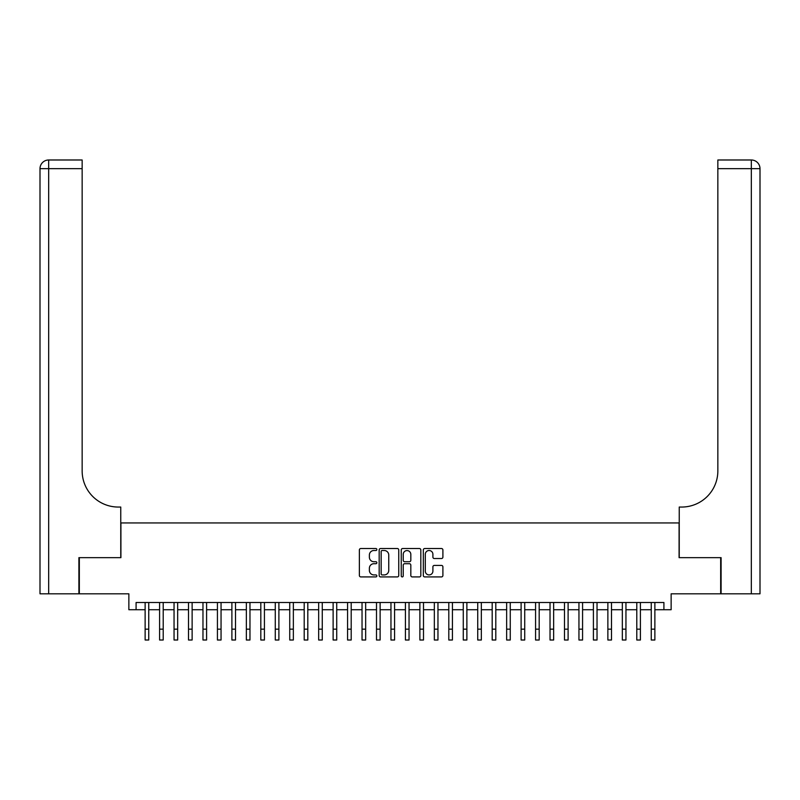 <?xml version="1.0" encoding="UTF-8"?>
<svg xmlns="http://www.w3.org/2000/svg" width="800" height="800" viewBox="0 0 800 800"><rect width="100%" height="100%" fill="white"/><g stroke="black" fill="none" stroke-linecap="round" stroke-linejoin="round"><path stroke-width="1.2" d="M376.86 549.52A0.99 0.99 0 0 0 375.87 548.53L360.79 548.53A1.42 1.42 0 0 0 359.37 549.94L359.37 575.49A1.42 1.42 0 0 0 360.79 576.91L375.87 576.91A0.99 0.99 0 0 0 376.86 575.92A0.99 0.99 0 0 0 375.87 574.93L373.92 574.93A4.54 4.54 0 0 1 369.38 570.38L369.38 568.26A4.54 4.54 0 0 1 373.92 563.71L375.87 563.71A0.99 0.99 0 0 0 376.86 562.72A0.99 0.99 0 0 0 375.87 561.73L373.92 561.73A4.54 4.54 0 0 1 369.38 557.18L369.38 555.05A4.54 4.54 0 0 1 373.92 550.51L375.87 550.51A0.99 0.99 0 0 0 376.86 549.52M441.48 558.53A1.42 1.42 0 0 0 442.9 557.11L442.9 549.94A1.42 1.42 0 0 0 441.48 548.53L424.73 548.53A1.42 1.42 0 0 0 423.31 549.94L423.31 575.49A1.42 1.42 0 0 0 424.73 576.91L441.48 576.91A1.42 1.42 0 0 0 442.9 575.49L442.9 566.84A1.42 1.42 0 0 0 441.48 565.42L434.31 565.42A1.42 1.42 0 0 0 432.9 566.84L432.9 571.13A3.8 3.8 0 0 1 429.1 574.93A3.8 3.8 0 0 1 425.3 571.13L425.3 554.31A3.8 3.8 0 0 1 429.1 550.51A3.8 3.8 0 0 1 432.9 554.31L432.9 557.11A1.42 1.42 0 0 0 434.31 558.53L441.48 558.53M136.09 609.72L136.09 602.49L663.91 602.49L663.91 609.72L671.14 609.72L671.14 593.81L720.67 593.81L720.67 557.66L679.09 557.66L679.09 522.95L120.91 522.95L120.91 557.66L79.33 557.66L79.33 593.81L128.86 593.81L128.86 609.72L145.13 609.72M398.76 549.94A1.42 1.42 0 0 0 397.34 548.53L380.59 548.53A1.42 1.42 0 0 0 379.17 549.94L379.17 575.49A1.42 1.42 0 0 0 380.59 576.91L397.34 576.91A1.42 1.42 0 0 0 398.76 575.49L398.76 549.94M402.66 548.53L419.41 548.53A1.42 1.42 0 0 1 420.83 549.94L420.83 575.49A1.42 1.42 0 0 1 419.41 576.91L412.24 576.91A1.42 1.42 0 0 1 410.82 575.49L410.82 565.13A1.42 1.42 0 0 0 409.4 563.71L404.65 563.71A1.42 1.42 0 0 0 403.23 565.13L403.23 575.92A0.99 0.99 0 0 1 402.24 576.91A0.99 0.99 0 0 1 401.24 575.92L401.24 549.94A1.42 1.42 0 0 1 402.66 548.53M148.74 609.72L159.59 609.72M163.21 609.72L174.05 609.72M177.67 609.72L188.51 609.72M192.13 609.72L202.97 609.72M206.59 609.72L217.43 609.72M221.05 609.72L231.89 609.72M235.51 609.72L246.35 609.72M249.97 609.72L260.82 609.72M264.43 609.72L275.28 609.72M278.89 609.72L289.74 609.72M293.35 609.72L304.2 609.72M307.81 609.72L318.66 609.72M322.27 609.72L333.12 609.72M336.73 609.72L347.58 609.72M351.2 609.72L362.04 609.72M365.66 609.72L376.5 609.72M380.12 609.72L390.96 609.72M394.58 609.72L405.42 609.72M409.04 609.72L419.88 609.72M423.5 609.72L434.34 609.72M437.96 609.72L448.8 609.72M452.42 609.72L463.27 609.72M466.88 609.72L477.73 609.72M481.34 609.72L492.19 609.72M495.8 609.72L506.65 609.72M510.26 609.72L521.11 609.72M524.72 609.72L535.57 609.72M539.18 609.72L550.03 609.72M553.65 609.72L564.49 609.72M568.11 609.72L578.95 609.72M582.57 609.72L593.41 609.72M597.03 609.72L607.87 609.72M611.49 609.72L622.33 609.72M625.95 609.72L636.79 609.72M640.41 609.72L651.26 609.72M654.87 609.72L663.91 609.72M382.15 550.51A0.99 0.99 0 0 0 381.16 551.51L381.16 573.93A0.99 0.99 0 0 0 382.15 574.93L384.21 574.93A4.54 4.54 0 0 0 388.75 570.38L388.75 555.05A4.54 4.54 0 0 0 384.21 550.51L382.15 550.51M410.82 554.38A3.8 3.8 0 0 0 407.03 550.58A3.8 3.8 0 0 0 403.23 554.38L403.23 560.31A1.42 1.42 0 0 0 404.65 561.73L409.4 561.73A1.42 1.42 0 0 0 410.82 560.31L410.82 554.38M145.13 629.17L148.74 629.17L148.74 640.01L145.13 640.01L145.13 602.49M148.74 629.17L148.74 602.49M78.9 557.66L120.76 557.66L120.76 507.05L118.3 507.05A36.15 36.15 0 0 1 82.15 470.89L82.15 168.66L48.68 168.66L48.68 593.81L78.9 593.81L78.9 557.66M48.68 593.81L40 593.81L40 168.66A8.68 8.68 0 0 1 48.68 159.99L82.15 159.99L82.15 168.66M118.3 507.05A36.15 36.15 0 0 1 82.15 470.89M48.68 159.99A8.68 8.68 0 0 0 40 168.66L48.68 168.66L48.68 159.99M721.1 557.66L679.24 557.66L679.24 507.05L681.7 507.05A36.15 36.15 0 0 0 717.85 470.89L717.85 159.99L751.32 159.99A8.68 8.68 0 0 1 760 168.66L760 593.81L721.1 593.81L721.1 557.66M681.7 507.05A36.15 36.15 0 0 0 717.85 470.89M159.59 640.01L163.21 640.01L159.59 640.01L159.59 602.49M163.21 640.01L163.21 602.49M174.05 640.01L177.67 640.01L174.05 640.01L174.05 602.49M177.67 640.01L177.67 602.49M188.51 640.01L192.13 640.01L188.51 640.01L188.51 602.49M192.13 640.01L192.13 602.49M202.97 640.01L206.59 640.01L202.97 640.01L202.97 602.49M206.59 640.01L206.59 602.49M217.43 640.01L221.05 640.01L217.43 640.01L217.43 602.49M221.05 640.01L221.05 602.49M231.89 640.01L235.51 640.01L231.89 640.01L231.89 602.49M235.51 640.01L235.51 602.49M246.35 640.01L249.97 640.01L246.35 640.01L246.35 602.49M249.97 640.01L249.97 602.49M260.82 640.01L264.43 640.01L260.82 640.01L260.82 602.49M264.43 640.01L264.43 602.49M275.28 640.01L278.89 640.01L275.28 640.01L275.28 602.49M278.89 640.01L278.89 602.49M289.74 640.01L293.35 640.01L289.74 640.01L289.74 602.49M293.35 640.01L293.35 602.49M304.2 640.01L307.81 640.01L304.2 640.01L304.2 602.49M307.81 640.01L307.81 602.49M318.66 640.01L322.27 640.01L318.66 640.01L318.66 602.49M322.27 640.01L322.27 602.49M333.12 640.01L336.73 640.01L333.12 640.01L333.12 602.49M336.73 640.01L336.73 602.49M347.58 640.01L351.2 640.01L347.58 640.01L347.58 602.49M351.2 640.01L351.2 602.49M362.04 640.01L365.66 640.01L362.04 640.01L362.04 602.49M365.66 640.01L365.66 602.49M376.5 640.01L380.12 640.01L376.5 640.01L376.5 602.49M380.12 640.01L380.12 602.49M390.96 640.01L394.58 640.01L390.96 640.01L390.96 602.49M394.58 640.01L394.58 602.49M405.42 640.01L409.04 640.01L405.42 640.01L405.42 602.49M409.04 640.01L409.04 602.49M419.88 640.01L423.5 640.01L419.88 640.01L419.88 602.49M423.5 640.01L423.5 602.49M434.34 640.01L437.96 640.01L434.34 640.01L434.34 602.49M437.96 640.01L437.96 602.49M448.8 640.01L452.42 640.01L448.8 640.01L448.8 602.49M452.42 640.01L452.42 602.49M463.27 640.01L466.88 640.01L463.27 640.01L463.27 602.49M466.88 640.01L466.88 602.49M477.73 640.01L481.34 640.01L477.73 640.01L477.73 602.49M481.34 640.01L481.34 602.49M492.19 640.01L495.8 640.01L492.19 640.01L492.19 602.49M495.8 640.01L495.8 602.49M506.65 640.01L510.26 640.01L506.65 640.01L506.65 602.49M510.26 640.01L510.26 602.49M521.11 640.01L524.72 640.01L521.11 640.01L521.11 602.49M524.72 640.01L524.72 602.49M535.57 640.01L539.18 640.01L535.57 640.01L535.57 602.49M539.18 640.01L539.18 602.49M550.03 640.01L553.65 640.01L550.03 640.01L550.03 602.49M553.65 640.01L553.65 602.49M564.49 640.01L568.11 640.01L564.49 640.01L564.49 602.49M568.11 640.01L568.11 602.49M578.95 640.01L582.57 640.01L578.95 640.01L578.95 602.49M582.57 640.01L582.57 602.49M593.41 640.01L597.03 640.01L593.41 640.01L593.41 602.49M597.03 640.01L597.03 602.49M607.87 640.01L611.49 640.01L607.87 640.01L607.87 602.49M611.49 640.01L611.49 602.49M622.33 640.01L625.95 640.01L622.33 640.01L622.33 602.49M625.95 640.01L625.95 602.49M636.79 640.01L640.41 640.01L636.79 640.01L636.79 602.49M640.41 640.01L640.41 602.49M651.26 640.01L654.87 640.01L651.26 640.01L651.26 602.49M654.87 640.01L654.87 602.49M751.32 593.81L751.32 168.66L717.85 168.66M751.32 159.99L751.32 168.66L760 168.66M159.59 629.17L163.21 629.17M174.05 629.17L177.67 629.17M188.51 629.17L192.13 629.17M202.97 629.17L206.59 629.17M217.43 629.17L221.05 629.17M231.89 629.17L235.51 629.17M246.35 629.17L249.97 629.17M260.82 629.17L264.43 629.17M275.28 629.17L278.89 629.17M289.74 629.17L293.35 629.17M304.2 629.17L307.81 629.17M318.66 629.17L322.27 629.17M333.12 629.17L336.73 629.17M347.58 629.17L351.2 629.17M362.04 629.17L365.66 629.17M376.5 629.17L380.12 629.17M390.96 629.17L394.58 629.17M405.42 629.17L409.04 629.17M419.88 629.17L423.5 629.17M434.34 629.17L437.96 629.17M448.8 629.17L452.42 629.17M463.27 629.17L466.88 629.17M477.73 629.17L481.34 629.17M492.19 629.17L495.8 629.17M506.65 629.17L510.26 629.17M521.11 629.17L524.72 629.17M535.57 629.17L539.18 629.17M550.03 629.17L553.65 629.17M564.49 629.17L568.11 629.17M578.95 629.17L582.57 629.17M593.41 629.17L597.03 629.17M607.87 629.17L611.49 629.17M622.33 629.17L625.95 629.17M636.79 629.17L640.41 629.17M651.26 629.17L654.87 629.17"/></g></svg>
